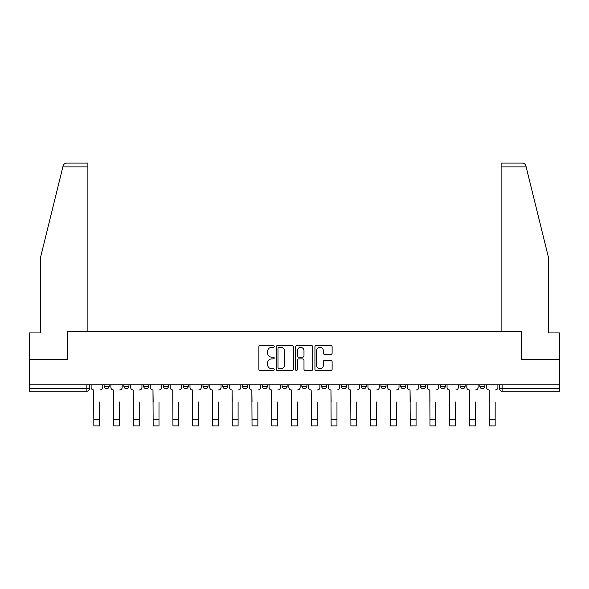 <?xml version="1.0" encoding="UTF-8"?>
<svg xmlns="http://www.w3.org/2000/svg" width="589" height="589" viewBox="0 0 589 589"><rect width="100%" height="100%" fill="white"/><g stroke="black" fill="none" stroke-linecap="round" stroke-linejoin="round"><path stroke-width="0.88" d="M274.216 346.465A0.869 0.869 0 0 0 273.348 345.596L260.132 345.596A1.244 1.244 0 0 0 258.888 346.84L258.888 369.237A1.244 1.244 0 0 0 260.132 370.481L273.348 370.481A0.869 0.869 0 0 0 274.216 369.605A0.869 0.869 0 0 0 273.348 368.736L271.639 368.736A3.983 3.983 0 0 1 267.656 364.753L267.656 362.89A3.983 3.983 0 0 1 271.639 358.907L273.348 358.907A0.869 0.869 0 0 0 274.216 358.038A0.869 0.869 0 0 0 273.348 357.17L271.639 357.17A3.983 3.983 0 0 1 267.656 353.186L267.656 351.316A3.983 3.983 0 0 1 271.639 347.341L273.348 347.341A0.869 0.869 0 0 0 274.216 346.465M321.623 384.786L321.623 386.178L326.696 386.178A2.533 2.533 0 0 1 324.164 388.711A2.533 2.533 0 0 1 321.623 386.178L321.623 384.786M262.304 384.786L262.304 386.178L267.377 386.178A2.533 2.533 0 0 1 264.836 388.711A2.533 2.533 0 0 1 262.304 386.178L262.304 384.786M222.752 384.786L222.752 386.178L227.825 386.178A2.533 2.533 0 0 1 225.292 388.711A2.533 2.533 0 0 1 222.752 386.178L222.752 384.786M202.984 384.786L202.984 386.178L208.05 386.178A2.533 2.533 0 0 1 205.517 388.711A2.533 2.533 0 0 1 202.984 386.178L202.984 384.786M163.433 384.786L163.433 386.178L168.506 386.178A2.533 2.533 0 0 1 165.965 388.711A2.533 2.533 0 0 1 163.433 386.178L163.433 384.786M330.863 354.364A1.244 1.244 0 0 0 332.108 353.12L332.108 346.84A1.244 1.244 0 0 0 330.863 345.596L316.183 345.596A1.244 1.244 0 0 0 314.938 346.84L314.938 369.237A1.244 1.244 0 0 0 316.183 370.481L330.863 370.481A1.244 1.244 0 0 0 332.108 369.237L332.108 361.646A1.244 1.244 0 0 0 330.863 360.402L324.576 360.402A1.244 1.244 0 0 0 323.332 361.646L323.332 365.408A3.328 3.328 0 0 1 320.004 368.736A3.328 3.328 0 0 1 316.676 365.408L316.676 350.669A3.328 3.328 0 0 1 320.004 347.341A3.328 3.328 0 0 1 323.332 350.669L323.332 353.12A1.244 1.244 0 0 0 324.576 354.364L330.863 354.364M62.861 166.886L63.089 165.973C63.664 164.176 64.893 163.212 66.778 163.087L87.886 163.087L87.886 166.886L62.861 166.886L40.354 258.151L40.354 332.94L29.45 332.94L29.45 359.555L67.227 359.555L67.227 331.29L521.773 331.29L521.773 359.555L559.55 359.555L559.55 384.786L29.45 384.786L29.45 388.711L89.403 388.711L89.403 384.786L89.403 388.711A2.533 2.533 0 0 1 86.87 391.251L29.45 391.251L29.45 388.711M87.886 166.886L87.886 331.29L67.094 331.29L67.094 359.555L29.45 359.555L29.45 384.786M293.41 346.84A1.244 1.244 0 0 0 292.166 345.596L277.485 345.596A1.244 1.244 0 0 0 276.241 346.84L276.241 369.237A1.244 1.244 0 0 0 277.485 370.481L292.166 370.481A1.244 1.244 0 0 0 293.41 369.237L293.41 346.84M296.834 345.596L311.515 345.596A1.244 1.244 0 0 1 312.759 346.84L312.759 369.237A1.244 1.244 0 0 1 311.515 370.481L305.235 370.481A1.244 1.244 0 0 1 303.99 369.237L303.99 360.151A1.244 1.244 0 0 0 302.746 358.907L298.571 358.907A1.244 1.244 0 0 0 297.327 360.151L297.327 369.605A0.869 0.869 0 0 1 296.458 370.481A0.869 0.869 0 0 1 295.59 369.605L295.59 346.84A1.244 1.244 0 0 1 296.834 345.596M499.597 384.786L499.597 388.711L559.55 388.711L559.55 391.251L502.13 391.251A2.533 2.533 0 0 1 499.597 388.711L499.597 384.786M559.55 384.786L559.55 388.711M479.821 384.786L479.821 386.178L484.887 386.178L484.887 384.786L484.887 386.178A2.533 2.533 0 0 1 482.354 388.711A2.533 2.533 0 0 1 479.821 386.178A2.533 2.533 0 0 0 482.354 388.711M465.119 386.178L465.119 384.786L465.119 386.178A2.533 2.533 0 0 1 462.579 388.711A2.533 2.533 0 0 1 460.046 386.178L465.119 386.178A2.533 2.533 0 0 1 462.579 388.711M460.046 384.786L460.046 386.178M445.343 384.786L445.343 386.178A2.533 2.533 0 0 1 442.803 388.711A2.533 2.533 0 0 1 440.27 386.178L445.343 386.178A2.533 2.533 0 0 1 442.803 388.711M440.27 384.786L440.27 386.178M425.567 384.786L425.567 386.178A2.533 2.533 0 0 1 423.035 388.711A2.533 2.533 0 0 1 420.494 386.178L425.567 386.178M420.494 384.786L420.494 386.178M405.792 384.786L405.792 386.178A2.533 2.533 0 0 1 403.259 388.711A2.533 2.533 0 0 1 400.726 386.178L405.792 386.178M400.726 384.786L400.726 386.178M386.016 384.786L386.016 386.178A2.533 2.533 0 0 1 383.483 388.711A2.533 2.533 0 0 1 380.95 386.178L386.016 386.178M380.95 384.786L380.95 386.178M366.248 384.786L366.248 386.178A2.533 2.533 0 0 1 363.707 388.711A2.533 2.533 0 0 1 361.175 386.178A2.533 2.533 0 0 0 363.707 388.711M361.175 384.786L361.175 386.178L366.248 386.178M346.472 384.786L346.472 386.178A2.533 2.533 0 0 1 343.932 388.711A2.533 2.533 0 0 1 341.399 386.178A2.533 2.533 0 0 0 343.932 388.711M341.399 384.786L341.399 386.178L346.472 386.178M326.696 384.786L326.696 386.178A2.533 2.533 0 0 1 324.164 388.711M306.921 384.786L306.921 386.178A2.533 2.533 0 0 1 304.388 388.711A2.533 2.533 0 0 1 301.855 386.178L306.921 386.178M301.855 384.786L301.855 386.178M287.145 384.786L287.145 386.178A2.533 2.533 0 0 1 284.612 388.711A2.533 2.533 0 0 1 282.079 386.178L287.145 386.178L287.145 384.786M282.079 384.786L282.079 386.178M267.377 384.786L267.377 386.178M247.601 384.786L247.601 386.178A2.533 2.533 0 0 1 245.068 388.711A2.533 2.533 0 0 1 242.528 386.178L247.601 386.178L247.601 384.786M242.528 384.786L242.528 386.178M227.825 384.786L227.825 386.178L227.825 384.786M208.05 386.178L208.05 384.786L208.05 386.178A2.533 2.533 0 0 1 205.517 388.711M188.274 384.786L188.274 386.178A2.533 2.533 0 0 1 185.741 388.711A2.533 2.533 0 0 1 183.208 386.178A2.533 2.533 0 0 0 185.741 388.711A2.533 2.533 0 0 0 188.274 386.178L188.274 384.786M183.208 384.786L183.208 386.178L188.274 386.178M168.506 384.786L168.506 386.178M148.73 384.786L148.73 386.178A2.533 2.533 0 0 1 146.197 388.711A2.533 2.533 0 0 1 143.657 386.178A2.533 2.533 0 0 0 146.197 388.711A2.533 2.533 0 0 0 148.73 386.178L143.657 386.178L143.657 384.786M123.881 384.786L123.881 386.178L128.954 386.178L128.954 384.786L128.954 386.178A2.533 2.533 0 0 1 126.421 388.711A2.533 2.533 0 0 1 123.881 386.178A2.533 2.533 0 0 0 126.421 388.711M104.113 384.786L104.113 386.178L109.179 386.178L109.179 384.786L109.179 386.178A2.533 2.533 0 0 1 106.646 388.711A2.533 2.533 0 0 1 104.113 386.178A2.533 2.533 0 0 0 106.646 388.711M278.855 347.341A0.869 0.869 0 0 0 277.986 348.209L277.986 367.867A0.869 0.869 0 0 0 278.855 368.736L280.659 368.736A3.983 3.983 0 0 0 284.642 364.753L284.642 351.316A3.983 3.983 0 0 0 280.659 347.341L278.855 347.341M303.99 350.727A3.328 3.328 0 0 0 300.662 347.4A3.328 3.328 0 0 0 297.327 350.727L297.327 355.925A1.244 1.244 0 0 0 298.571 357.17L302.746 357.17A1.244 1.244 0 0 0 303.99 355.925L303.99 350.727M91.118 387.444L91.118 384.786L91.118 387.444A2.533 2.533 0 0 0 93.651 389.977L93.842 402.022M93.651 389.977L93.842 425.913L99.674 425.913L99.674 402.022M102.398 387.444L102.398 384.786L102.398 387.444A2.533 2.533 0 0 1 99.865 389.977M110.894 387.444L110.894 384.786L110.894 387.444A2.533 2.533 0 0 0 113.427 389.977L113.618 402.022M113.427 389.977L113.618 425.913L119.449 425.913L119.449 402.022M122.173 387.444L122.173 384.786L122.173 387.444A2.533 2.533 0 0 1 119.641 389.977M130.662 387.444L130.662 384.786L130.662 387.444A2.533 2.533 0 0 0 133.202 389.977L133.394 402.022M133.202 389.977L133.394 425.913L139.225 425.913L139.225 402.022M141.949 387.444L141.949 384.786L141.949 387.444A2.533 2.533 0 0 1 139.409 389.977M63.089 165.973C63.443 164.949 63.443 164.949 63.089 165.973M526.139 166.886L525.911 165.973C525.557 164.949 525.557 164.949 525.911 165.973C525.557 164.949 525.557 164.949 525.911 165.973C525.336 164.176 524.107 163.212 522.222 163.087L501.114 163.087L501.114 331.29L521.906 331.29L521.906 359.555L559.55 359.555L559.55 332.94L548.646 332.94L548.646 258.151L526.139 166.886L501.114 166.886M150.438 387.444L150.438 384.786L150.438 387.444A2.533 2.533 0 0 0 152.978 389.977L153.162 402.022M152.978 389.977L153.162 425.913L158.993 425.913L158.993 402.022M161.725 387.444L161.725 384.786L161.725 387.444A2.533 2.533 0 0 1 159.185 389.977M170.214 387.444L170.214 384.786L170.214 387.444A2.533 2.533 0 0 0 172.746 389.977L172.938 402.022M172.746 389.977L172.938 425.913L178.769 425.913L178.769 402.022M181.493 387.444L181.493 384.786L181.493 387.444A2.533 2.533 0 0 1 178.96 389.977M189.989 387.444L189.989 384.786L189.989 387.444A2.533 2.533 0 0 0 192.522 389.977L192.713 402.022M192.522 389.977L192.713 425.913L198.545 425.913L198.545 402.022M201.269 387.444L201.269 384.786L201.269 387.444A2.533 2.533 0 0 1 198.736 389.977M209.765 387.444L209.765 384.786L209.765 387.444A2.533 2.533 0 0 0 212.298 389.977L212.489 402.022M212.298 389.977L212.489 425.913L218.32 425.913L218.32 402.022M221.044 387.444L221.044 384.786L221.044 387.444A2.533 2.533 0 0 1 218.512 389.977M229.533 387.444L229.533 384.786L229.533 387.444A2.533 2.533 0 0 0 232.073 389.977L232.265 402.022M232.073 389.977L232.265 425.913L238.096 425.913L238.096 402.022M240.82 387.444L240.82 384.786L240.82 387.444A2.533 2.533 0 0 1 238.28 389.977M249.309 387.444L249.309 384.786L249.309 387.444A2.533 2.533 0 0 0 251.849 389.977L252.033 402.022M251.849 389.977L252.033 425.913L257.864 425.913L257.864 402.022M260.596 387.444L260.596 384.786L260.596 387.444A2.533 2.533 0 0 1 258.056 389.977M269.085 387.444L269.085 384.786L269.085 387.444A2.533 2.533 0 0 0 271.617 389.977L271.809 402.022M271.617 389.977L271.809 425.913L277.64 425.913L277.64 402.022M280.364 387.444L280.364 384.786L280.364 387.444A2.533 2.533 0 0 1 277.831 389.977M288.86 387.444L288.86 384.786L288.86 387.444A2.533 2.533 0 0 0 291.393 389.977L291.584 402.022M291.393 389.977L291.584 425.913L297.416 425.913L297.416 402.022M300.14 387.444L300.14 384.786L300.14 387.444A2.533 2.533 0 0 1 297.607 389.977M308.636 387.444L308.636 384.786L308.636 387.444A2.533 2.533 0 0 0 311.169 389.977L311.36 402.022M311.169 389.977L311.36 425.913L317.191 425.913L317.191 402.022M319.915 387.444L319.915 384.786L319.915 387.444A2.533 2.533 0 0 1 317.383 389.977M328.404 387.444L328.404 384.786L328.404 387.444A2.533 2.533 0 0 0 330.944 389.977L331.136 402.022M330.944 389.977L331.136 425.913L336.967 425.913L336.967 402.022M339.691 387.444L339.691 384.786L339.691 387.444A2.533 2.533 0 0 1 337.151 389.977M348.18 387.444L348.18 384.786L348.18 387.444A2.533 2.533 0 0 0 350.72 389.977L350.904 402.022M350.72 389.977L350.904 425.913L356.735 425.913L356.735 402.022M359.467 387.444L359.467 384.786L359.467 387.444A2.533 2.533 0 0 1 356.927 389.977M367.956 387.444L367.956 384.786L367.956 387.444A2.533 2.533 0 0 0 370.488 389.977L370.68 402.022M370.488 389.977L370.68 425.913L376.511 425.913L376.511 402.022M379.235 387.444L379.235 384.786L379.235 387.444A2.533 2.533 0 0 1 376.702 389.977M387.731 387.444L387.731 384.786L387.731 387.444A2.533 2.533 0 0 0 390.264 389.977L390.455 402.022M390.264 389.977L390.455 425.913L396.287 425.913L396.287 402.022M399.011 387.444L399.011 384.786L399.011 387.444A2.533 2.533 0 0 1 396.478 389.977M407.507 387.444L407.507 384.786L407.507 387.444A2.533 2.533 0 0 0 410.04 389.977L410.231 402.022M410.04 389.977L410.231 425.913L416.062 425.913L416.062 402.022M418.786 387.444L418.786 384.786L418.786 387.444A2.533 2.533 0 0 1 416.254 389.977M427.275 387.444L427.275 384.786L427.275 387.444A2.533 2.533 0 0 0 429.815 389.977L430.007 402.022M429.815 389.977L430.007 425.913L435.838 425.913L435.838 402.022M438.562 387.444L438.562 384.786L438.562 387.444A2.533 2.533 0 0 1 436.022 389.977M447.051 387.444L447.051 384.786L447.051 387.444A2.533 2.533 0 0 0 449.591 389.977L449.775 402.022M449.591 389.977L449.775 425.913L455.606 425.913L455.606 402.022M458.338 387.444L458.338 384.786L458.338 387.444A2.533 2.533 0 0 1 455.798 389.977M466.827 387.444L466.827 384.786L466.827 387.444A2.533 2.533 0 0 0 469.359 389.977L469.551 402.022M469.359 389.977L469.551 425.913L475.382 425.913L475.382 402.022M478.106 387.444L478.106 384.786L478.106 387.444A2.533 2.533 0 0 1 475.573 389.977M486.602 387.444L486.602 384.786L486.602 387.444A2.533 2.533 0 0 0 489.135 389.977L489.326 402.022M489.135 389.977L489.326 425.913L495.158 425.913L495.158 402.022M497.882 387.444L497.882 384.786L497.882 387.444A2.533 2.533 0 0 1 495.349 389.977M86.87 384.786L86.87 391.251M502.13 384.786L502.13 391.251M99.674 419.515L93.842 419.515M119.449 419.515L113.618 419.515M139.225 419.515L133.394 419.515M158.993 419.515L153.162 419.515M178.769 419.515L172.938 419.515M198.545 419.515L192.713 419.515M218.32 419.515L212.489 419.515M238.096 419.515L232.265 419.515M257.864 419.515L252.033 419.515M277.64 419.515L271.809 419.515M297.416 419.515L291.584 419.515M317.191 419.515L311.36 419.515M336.967 419.515L331.136 419.515M356.735 419.515L350.904 419.515M376.511 419.515L370.68 419.515M396.287 419.515L390.455 419.515M416.062 419.515L410.231 419.515M435.838 419.515L430.007 419.515M455.606 419.515L449.775 419.515M475.382 419.515L469.551 419.515M495.158 419.515L489.326 419.515"/></g></svg>
